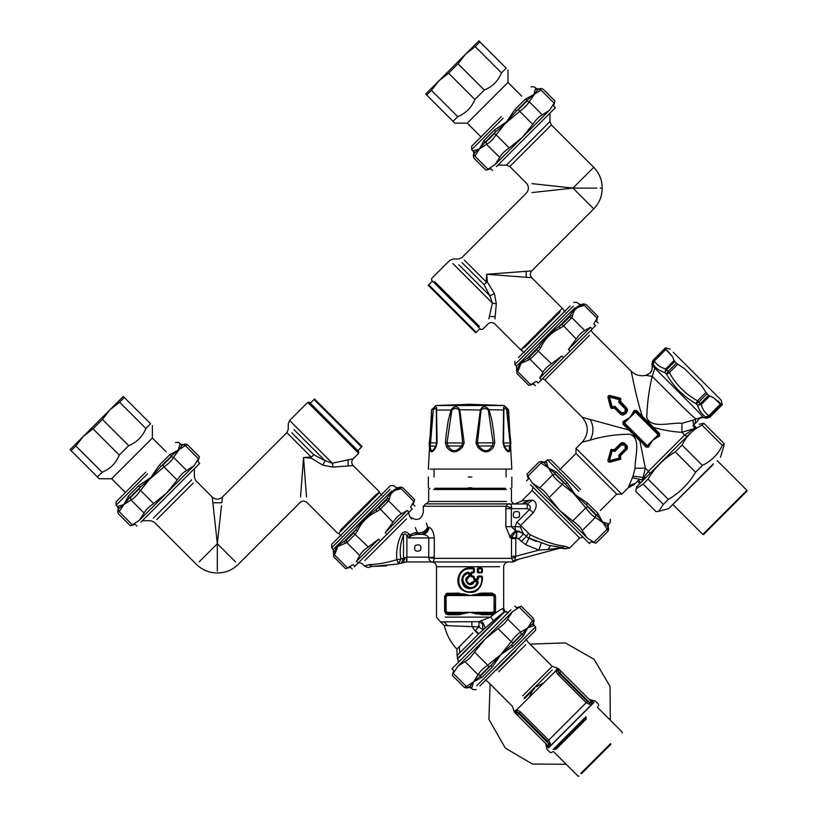 <?xml version="1.0" encoding="UTF-8"?>
<svg xmlns="http://www.w3.org/2000/svg" width="817" height="817" viewBox="0 0 817 817"><rect width="100%" height="100%" fill="white"/><g stroke="black" fill="none" stroke-linecap="round" stroke-linejoin="round"><path stroke-width="1.23" d="M468.284 487.8L471.879 487.8M468.284 477.005L471.879 477.005M506.417 408.061L506.693 408.469C504.324 405.845 503.282 406.263 503.589 409.736L503.098 442.885L504.242 447.113C507.102 451.944 509.001 453.047 509.92 450.422L510.88 442.885L503.578 443.008L504.344 446C507.051 450.81 508.705 451.913 509.308 449.299L510.084 443.008L506.591 409.378C505.11 408.071 504.212 408.286 503.875 410.022L503.875 410.001M503.578 408.919L503.568 408.398M510.88 442.885L507.173 409.736L506.703 408.469L506.591 409.378M430.018 469.081L511.83 469.081L508.572 409.736L504.15 405.508L470.081 404.303L504.15 405.508M489.015 409.695L503.875 410.022L503.578 442.977L504.344 446.021L509.879 446L510.778 447.113M506.857 410.022L507.173 409.736C509.032 409.736 509.032 409.736 507.173 409.736M445.408 442.885L462.718 443.008L459.072 410.022C456.856 408.03 454.456 408.03 451.862 410.022L447.001 443.008L448.063 446C451.913 452.25 456.366 452.25 461.431 446L462.718 443.008L464.179 442.885L459.777 409.736C457.428 405.773 454.548 405.773 451.137 409.736L448.196 420.847L446.174 434.583L445.408 442.885L446.685 447.113C451.392 453.384 456.662 453.384 462.473 447.113L464.179 442.885M493.478 447.113L492.1 446L478.742 446C483.797 452.25 488.26 452.25 492.1 446L493.162 443.008L488.3 410.022C485.717 408.03 483.307 408.03 481.09 410.022L477.445 443.008L478.742 446L477.69 447.113C483.501 453.384 488.77 453.384 493.478 447.113L494.755 442.885L493.662 431.754L491.558 418.855L489.026 409.736C485.615 405.773 482.735 405.773 480.386 409.736L475.984 442.885L477.69 447.113M481.867 407.428L483 406.978M483.143 406.948L484.318 406.846M453.139 407.448L454.497 406.989M454.712 406.948L455.957 406.846M459.777 409.695L481.09 410.022M436.625 427.975L436.625 429.007M435.818 446.021L436.584 442.988L436.288 410.022C435.747 408.03 434.746 408.03 433.306 410.022L430.283 445.98C430.661 452.25 432.51 452.25 435.829 446L437.064 442.885L436.574 409.736C436.666 405.773 435.471 405.773 433 409.736L433.47 408.469M488.3 410.022L489.026 409.736M459.072 410.022L459.777 409.736M451.862 410.022L436.288 410.022M433.306 410.022L429.282 442.885L429.385 447.113C430.232 453.384 432.407 453.384 435.921 447.113L437.064 442.885L429.282 442.885L429.231 444.632M462.473 447.113L461.431 446L448.063 446L446.685 447.113M494.755 442.885L475.984 442.885M504.395 446L504.242 447.113M435.655 446.307L430.293 446L429.385 447.113M435.829 446L435.921 447.113M520.5 525.515L520.429 527.251L520.511 525.515L533.174 512.851L529.722 509.399C530.938 507.081 530.09 505.294 527.179 504.038L532.541 500.127C537.198 502.424 537.412 506.673 533.174 512.851C537.402 506.673 537.188 502.435 532.541 500.127L523.278 500.852M520.317 526.853L514.976 526.669L517.059 522.063L530.162 534.726C543.131 541.16 554.386 544.949 563.965 546.083C570.981 548.544 571.481 548.656 565.466 546.399M553.099 543.805L550.617 543.111M537.596 538.342L535.288 537.29M468.978 577.159C465.751 579.907 466.109 582.082 470.051 583.685L474.238 580.805L477.394 580.805L478.343 581.949C477.179 586.126 474.411 588.342 470.051 588.597C460.298 589.098 458.807 573.544 468.468 572.206L469.632 573.146L468.978 577.159L468.692 573.146C453.384 577.629 472.767 597.268 477.189 581.765L474.126 581.765C471.041 589.619 460.931 579.365 468.692 576.251L468.835 576.7C465.19 579.845 465.598 582.337 470.041 584.165L474.187 581.285L472.308 583.471L470.112 584.165M477.394 580.805L474.187 581.285L477.761 581.857C476.679 585.789 474.115 587.872 470.051 588.117C460.992 588.587 459.603 573.932 468.58 572.676L469.152 573.146L467.63 572.931L464.904 574.525L462.922 577.323M462.371 579.406L462.596 582.378M463.586 584.584L466.558 587.27M468.325 587.913L471.103 588.056M478.343 581.949L477.761 581.857C476.352 583.879 478.762 585.83 470.112 588.117L470.051 588.597M506.407 489.475L433.756 489.475L506.407 489.475M505.355 488.28L434.818 488.28L505.355 488.28M474.238 580.805L473.329 581.449M528.425 533.43L526.322 536.422L527.905 537.688L549.034 545.47M530.182 534.726L528.875 538.24L536.299 541.508M513.934 512.126C518.907 510.543 520.613 512.239 519.02 517.222C514.046 518.805 512.351 517.11 513.934 512.126C512.351 517.11 514.046 518.805 519.02 517.222C520.613 512.239 518.907 510.543 513.934 512.126M535.421 541.16L528.875 538.24L525.699 544.704L538.903 550.086L541.15 543.254M563.965 546.083L562.178 547.482L563.383 547.88M564.925 548.544L564.251 548.217M548.758 545.399L562.178 547.482L560.84 547.941M526.812 503.997L425.698 503.875L508.174 503.875C510.574 503.65 511.708 504.926 511.565 507.714L511.36 508.674L511.565 507.714L506.04 506.274L505.856 508.674L505.856 526.669L510.349 537.719C511.391 533.92 513.699 531.683 517.273 531.009L523.728 533.818L518.642 538.914L525.699 544.704M519.561 531.469L517.273 531.009L523.074 533.174L520.429 527.251M529.784 500.045L524.014 503.875M521.236 541.508L526.322 536.422L523.074 533.174M560.881 547.931L514.608 560.329L515.578 557.235L511.616 558.338L511.503 556.295L515.752 556.295L515.793 538.117L516.732 532.623L518.366 531.264L515.292 532.214L516.732 532.623L516.732 538.117L518.642 538.914M514.608 560.329L513.056 561.177L511.616 558.338L434.266 558.338L428.751 557.623C429.109 560.748 430.651 562.188 433.398 561.943L513.27 561.943L433.398 561.943L434.266 558.338L434.307 537.943L408.827 537.943L411.37 535.595L416.936 534.349L414.985 532.694L419.172 532.898C423.359 532.47 426.178 530.55 427.628 527.149L426.474 523.146M434.307 537.943C433.613 531.959 431.846 528.415 429.027 527.312L428.169 527.149C427.791 531.52 425.637 533.92 421.725 534.349L416.936 534.349L419.519 534.349L417.456 532.817L415.291 527.608M456.917 649.127C450.616 642.376 446.419 634.503 444.325 625.516L478.721 626.935L479.13 621.666L482.561 623.943L482.98 629.611L478.721 626.935L475.361 630.428L478.833 633.757L457.101 655.5L456.917 649.127L459.266 646.768L459.818 652.773M479.109 633.481L493.57 620.593L490.476 617.121C496.236 612.331 500.3 609.513 502.669 608.655L503.67 608.185L504.824 611.29L508.491 612.433M471.072 576.016L471.552 576.485L471.532 573.003L473.421 573.003L474.371 572.043L474.371 568.806L473.421 567.846L470.112 567.846C459.011 567.243 453.445 583.093 462.126 589.813C472.859 595.266 479.62 592.1 482.418 580.325L482.418 576.965L481.468 576.005L478.272 576.005L477.332 576.965L477.332 578.885L474.371 578.885L474.371 576.965L473.421 576.005L471.072 576.005L471.572 576.965L473.523 576.965L473.523 578.885L474.493 579.845L477.537 579.845L478.507 578.885L478.507 576.965L481.795 576.965L481.795 580.325C481.08 587.372 477.169 591.212 470.051 591.845C455.079 592.529 455.079 568.121 470.051 568.806L473.523 568.806L473.523 572.043L471.572 572.043L470.602 573.003L470.602 576.005L471.572 576.965M474.432 579.365L473.472 576.485L474.432 579.365L477.434 579.365L473.952 578.885L474.493 579.845M478.507 578.885L477.332 578.885L477.537 579.845M471.072 572.993L473.952 572.043L471.572 572.043M515.752 556.295L538.903 550.086L548.044 549.453L550.484 545.797L548.044 549.453L561.075 547.778M560.421 547.86L559.665 547.972M422.215 534.063L425.677 531.744L427.628 527.149C426.923 531.428 424.513 533.828 420.367 534.349L419.172 532.898M508.92 503.926L508.174 503.875L506.04 506.274L423.298 506.274L506.04 506.274M516.732 538.117L511.718 537.28L515.292 532.214M515.752 538.556L511.503 538.556L511.718 537.28M509.471 536.851L515.537 530.744L514.976 526.669L511.36 526.669L515.537 530.744L517.273 531.009M411.37 535.595L409.817 534.798L414.985 532.694M408.827 537.943L409.817 534.798L408.97 533.95L406.897 536.023L408.827 537.943M415.23 545.48C420.204 543.897 421.909 545.593 420.316 550.566C415.342 552.149 413.647 550.454 415.23 545.48C413.647 550.454 415.342 552.149 420.316 550.566C421.909 545.593 420.204 543.897 415.23 545.48M386.615 565.885L372.45 566.436C369.386 567.039 369.264 567.039 372.092 566.436L369.703 564.567C362.973 566.375 362.707 566.395 368.927 564.618L369.703 564.567C377.158 564.455 386.186 562.842 396.796 559.716L400.83 559.073C399.472 550.392 400.361 542.529 403.506 535.492C404.374 533.103 405.508 533.287 406.897 536.023L406.897 557.143L404.538 557.807M401.658 533.94L403.506 535.492L403.506 558.368L400.83 559.073L398.584 563.74L397.082 564.098L398.584 563.74L396.796 559.716C396.051 550.423 397.675 541.834 401.658 533.94C403.761 531.203 406.192 531.213 408.97 533.95M397.082 564.098L371.153 566.569M370.652 566.722L370.152 566.937C369.059 567.846 367.201 567.56 364.556 566.058L361.962 563.464L358.479 562.535M408.5 533.501L407.08 532.449M404.67 531.785L402.689 532.664M408.531 512.484L409.46 515.956L411.635 518.979M416.874 534.349L419.519 534.349M475.361 630.428L477.057 628.682M461.513 580.366L462.391 579.815M447.287 595.532L448.073 593.132L447.287 594.327L457.387 594.327L470.081 595.532L447.287 595.532L446.092 596.727L444.887 596.727L447.287 594.327L444.887 596.727L444.887 611.126L447.287 613.526L457.387 613.526L457.826 614.731L448.073 614.731L447.226 613.526M494.081 611.126L495.276 611.126L492.876 613.526L482.776 613.526L470.081 612.331L492.876 612.331L494.081 611.126L494.081 596.727L492.089 593.132L495.276 596.727L492.876 594.327L482.776 594.327L482.336 593.132L492.089 593.132L495.562 596.727L495.531 611.647L494.06 614.088L492.089 614.731L495.276 611.126L495.562 596.727M472.9 632.95L459.266 646.768M444.325 625.516L440.465 621.849L479.13 621.666L481.162 620.736L483.429 623.442L482.561 623.943M483.429 623.442L485.063 627.793M504.865 611.657L508.337 612.597L504.865 611.657L457.5 659.013L504.865 611.657L504.028 611.953L502.669 608.655M481.632 572.523L477.914 572.043L478.507 572.043L478.507 568.806L481.795 568.806L481.795 572.043L478.394 572.523L482.112 572.043L481.632 572.523L481.632 568.326L478.394 568.326L481.468 567.846L478.272 567.846L477.914 572.043L477.914 568.806L477.332 568.806L477.332 572.043L478.272 573.003L481.632 572.523M477.332 576.965L477.914 576.965L477.914 578.885L478.394 576.485L482.112 576.965L477.914 576.965L478.272 576.005M470.051 591.845L473.891 591.712L477.802 589.537L481.193 584.941L482.112 580.325C481.376 587.658 477.363 591.661 470.051 592.325C454.66 593.03 454.66 567.611 470.051 568.326L473.952 568.806L470.112 568.806M473.421 573.003L473.952 572.043L473.472 568.326L474.371 572.043M434.307 557.143L428.751 557.623L428.802 537.943C427.996 535.952 425.963 534.767 422.706 534.4L421.725 534.349M433.398 561.943L406.376 561.943L406.641 557.143L406.376 561.943L403.567 562.362L404.538 557.766L400.83 559.073M404.701 558.746L404.752 559.288M406.376 561.943L398.584 563.74L401.402 562.995L403.506 558.368L404.67 557.684M399.993 563.383L398.655 563.72M403.567 562.362L402.475 562.688M460.461 645.563L461.421 644.593M471.838 621.768L471.909 626.404L474.994 630.806L478.394 634.196L478.833 633.757M472.757 587.137L473.911 587.137M477.281 613.199L470.071 612.331L457.387 613.526M446.092 596.727L446.092 611.126L447.287 612.331L447.287 613.526L444.601 611.126L444.632 596.216L446.787 593.387L457.826 593.132L470.081 595.532L482.776 594.327M493.856 594.541L492.937 594.337M481.162 620.736L490.476 617.121L445.296 617.121C433.796 617.121 433.796 617.121 445.296 617.121L490.476 617.121M493.57 620.593L504.028 611.953L457.234 658.747L504.028 611.953M481.468 576.005L482.112 576.965L481.795 580.325M513.056 561.177C516.906 560.615 516.906 560.615 513.056 561.177M457.837 594.337L459.338 594.388M459.797 594.408L462.269 594.602M462.882 594.664L470.081 595.532L474.759 594.939M477.914 594.592L478.578 594.541M480.079 594.429L480.968 594.378M482.336 613.526L480.784 613.475M480.386 613.455L477.894 613.261M482.326 620.307L481.274 620.695M462.606 580.775L462.065 580.57M482.776 613.526L482.336 614.731L470.081 612.331L458.449 614.711M446.307 613.312L447.287 613.526L447.777 614.711M457.387 594.327L457.826 593.132L458.95 593.173M492.876 595.532L470.081 595.532L482.336 593.132M492.876 612.331L492.089 614.731L481.223 614.69M481.468 573.003L482.418 572.043L482.418 568.806L481.468 567.846M473.421 576.005L473.523 576.965L474.371 576.965M460.696 614.507L459.134 614.67M446.102 593.765L448.073 593.132M463.413 593.847L469.561 595.389M479.467 593.356L481.039 593.183M476.495 613.955L470.847 612.536M614.231 491.681L575.995 453.455L575.995 448.359L621.808 494.173L616.723 494.173L614.231 491.681M575.995 448.359L582.276 442.089L590.129 440.138C602.323 436.401 615.375 434.419 629.304 434.174C641.907 436.952 634.625 457.939 635.075 468.253L633.032 476.107L628.283 487.698L633.706 484.981L638.639 480.059C637.127 481.57 637.127 481.57 638.639 480.059L640.661 482.765M620.542 443.488L622.483 442.528L624.586 443.222L627.333 446.225L627.364 448.696L620.399 455.917L620.634 459.134L610.238 462.146C608.512 462.402 607.777 461.656 608.022 459.94L611.034 449.534L614.261 449.769L620.542 443.488L624.586 444.336L625.832 445.592L626.68 449.636M619.705 456.254L619.643 455.631L619.603 456.305L620.736 456.243L620.174 456.866L620.828 458.95M621.808 494.173L628.283 487.698L634.666 484.032L628.733 486.391M635.616 483.082L637.505 481.193L639.864 483.562M591.099 330.109L592.376 332.407L631.153 371.173C635.299 375.064 640.16 376.443 645.736 375.33C640.16 376.463 635.299 375.074 631.153 371.173C635.299 375.064 640.16 376.443 645.736 375.33L652.221 376.423C660.35 384.235 690.436 415.22 695.686 418.733L695.032 423.666L697.228 421.47L693.02 425.667L695.941 428.159L694.144 428.619L692.857 420.163L702.804 416.711L704.448 417.793C701.17 417.191 698.79 418.386 697.32 421.378L697.228 421.47C698.658 418.406 700.966 417.14 704.162 417.681M670.165 349.114L665.477 347.858L664.885 348.45L672.514 356.672L674.076 360.532L665.681 368.927C660.575 367.548 656.776 364.923 654.274 361.043L665.743 349.574L665.692 348.757M705.622 416.905C701.793 414.28 699.086 410.369 697.504 405.15L701.252 404.486C702.589 409.47 705.122 413.208 708.839 415.71L705.622 416.905L706.205 418.263L705.959 417.232L709.473 416.333L708.839 415.71L720.369 404.18L713.496 397.654L720.717 403.802L720.992 404.803L718.378 400.994M619.643 455.631L619.072 455.6L619.878 456.989L619.368 458.511L610.503 460.921L609.257 459.665L611.667 450.81L613.179 450.3L614.568 451.096L621.032 444.632L624.607 444.754L625.424 445.571L625.536 449.136L618.755 455.283L619.276 458.102L610.381 460.441L609.737 459.797L612.066 450.902L614.895 451.413L621.349 444.948L624.239 445.112L625.066 445.929L625.219 448.819L618.755 455.283M619.541 457.367L620.174 456.866L618.826 456.662M612.26 450.606L611.647 449.769L613.301 449.993L612.801 450.637M621.349 444.948L621.022 443.978L614.537 450.463L613.935 449.442L613.301 449.993L614.537 450.524L613.516 451.341M612.066 450.902L611.126 450.596L611.463 449.953L612.199 450.667M619.276 458.102L619.582 459.042L610.054 461.37C608.747 461.84 608.328 461.431 608.798 460.124L609.737 459.797M610.238 462.146L610.381 460.441M619.562 457.918L620.215 458.715L619.511 457.969M620.399 455.917L619.705 455.631L626.19 449.146L625.219 448.819M626.425 444.979L625.066 445.929M625.189 443.743L624.239 445.112M614.537 450.524L614.895 451.413M635.075 468.253L645.379 468.121L648.473 471.225L644.133 476.924L642.632 480.794M632.297 477.741L643.347 480.079M676.384 363.167L674.076 360.532L674.781 361.563L666.56 369.795L665.681 368.927L665.018 372.664L666.56 369.795L668.153 371.398L666.56 374.206L669.368 372.603L668.153 371.398L676.384 363.167L677.753 364.208L669.368 372.603C676.047 384.725 685.443 394.131 697.565 400.81L695.972 403.618L698.78 402.015L697.565 400.81L705.959 392.415L701.691 385.849L684.329 368.487L677.753 364.208M705.959 392.415L708.605 395.387L713.496 397.654L709.636 396.092L701.252 404.486L700.373 403.618L697.504 405.15L695.972 403.618C683.441 396.531 673.637 386.727 666.56 374.206L665.018 372.664C659.666 371.051 655.683 368.242 653.069 364.239L654.274 361.043L652.844 360.491L653.968 360.726L665.426 349.267M651.915 363.963L652.844 360.491L651.915 363.963L653.069 364.239L653.968 360.726M704.448 417.793L706.205 418.263L709.677 417.324L721.717 405.293L721.309 404.425M707.001 393.794L698.78 402.015L700.373 403.618L708.605 395.387L709.636 396.092M672.483 356.61L666.08 349.267M721.717 405.293L722.32 404.691L721.064 400.013L673.279 352.229M684.329 368.487L701.691 385.849M582.276 442.089C588.955 433.827 588.955 425.575 582.276 417.313L628.967 430.048L639.874 440.966L645.379 468.121L642.029 481.407M608.022 459.94L608.798 460.124L611.126 450.596L610.503 450.484M620.634 459.134L619.582 459.042L619.694 459.675M613.914 450.463L614.261 449.769M642.765 479.385L643.49 479.936M633.604 434.869L634.268 434.164L646.033 447.113L647.718 446.542L652.712 440.24L659.666 435.91L659.585 433.561L653.426 427.414C663.731 430.242 673.218 431.866 681.878 432.295L694.144 428.619L692.459 429.691L693.03 430.396M646.033 447.113L648.381 447.205L652.712 440.24L659.013 435.247L659.094 434.052L636.116 411.084L634.921 411.155L636.116 411.278L646.574 421.746L647.268 421.082L642.397 416.374L641.896 416.864M648.381 447.205L646.523 446.623L640.375 440.475M631.153 371.173C631.909 374.002 636.627 399.932 642.397 416.374L636.606 410.594L634.258 410.502L634.921 411.155L629.938 417.467L635.381 412.013L658.155 434.787L658.89 434.052L659.666 435.91M695.032 423.666L693.02 425.667M613.516 406.355L614.537 407.172L614.578 406.611L613.179 407.407L611.667 406.897L609.247 398.042L610.503 396.786L619.786 399.452L619.082 402.107L625.536 408.561L625.424 412.136L624.596 412.953L621.032 413.065L614.895 406.294L612.26 407.091L609.737 397.91L610.381 397.266L619.511 399.738L618.755 402.424L625.219 408.878L625.066 411.768L624.239 412.595L621.349 412.748L614.895 406.294M625.219 408.878L626.179 408.551L619.705 402.076L619.705 401.453L620.399 401.79L619.643 402.076L618.826 401.045M619.643 402.076L618.755 402.424M709.677 417.324L709.473 416.333L721.278 404.497M629.039 485.533L635.248 483.45M611.034 449.534L611.463 449.953L611.228 449.35M659.268 436.278L658.155 434.787L647.258 445.684L624.484 422.91L623.749 423.645L623.626 422.45L623.545 423.645L634.268 434.164L623.749 423.645L623.054 424.146L628.967 430.048L629.458 429.558M659.585 433.561L658.89 434.052L648.381 423.553L649.045 422.849L647.268 421.082M648.749 446.807L647.258 445.684L646.523 446.419L635.973 435.88L635.279 436.533M649.045 422.849L653.426 427.414L652.936 427.904M652.109 364.678C652.722 374.033 649.249 373.083 645.736 375.33C650.843 373.563 652.957 370.009 652.109 364.678L654.805 368.14C663.67 377.158 699.076 412.115 702.804 416.711M692.459 429.691L684.636 435.063L681.878 432.295L681.96 423.298C671.829 422.093 649.923 429.528 646.737 417.017C647.309 402.383 649.127 388.851 652.221 376.423L654.805 368.14M619.541 400.34L626.67 408.061L625.832 412.115L625.066 411.768M626.67 408.061L627.609 409.746L627.303 411.533L624.576 413.371L624.239 412.595M626.435 412.718L625.189 413.964L624.576 413.371L621.022 413.719L621.349 412.748M614.537 407.172L613.301 407.703L612.801 407.07M613.914 407.234L613.935 408.265L611.657 407.918L612.26 407.091M613.935 408.265L611.228 408.347L612.209 407.04M611.228 408.347L611.136 407.101L612.066 406.805M611.045 408.173L608.798 397.583L609.737 397.91M610.503 407.223L608.022 397.767L608.798 397.583C608.328 396.276 608.747 395.857 610.054 396.337L610.381 397.266M608.073 397.971L608.022 397.767C607.777 396.041 608.512 395.305 610.238 395.561L610.054 396.337L619.572 398.676L619.266 399.605M610.238 395.561L619.684 398.032L620.205 399.002L619.511 399.738M619.684 398.032L620.634 398.573L619.562 399.789M634.258 410.502L629.938 417.467L623.626 422.45L622.973 421.797L623.054 424.146M681.96 423.298L692.857 420.163M614.537 407.234L614.261 407.938L620.532 414.209L621.022 413.719L614.537 407.234M620.634 398.573L619.705 401.453M629.938 417.467L623.371 421.419L623.831 422.266L624.484 422.91L629.938 417.467M636.606 410.594L635.381 412.013L633.89 410.9M625.189 413.964L622.82 415.169L620.532 414.209M620.818 398.757L620.399 401.79M472.359 47.366L465.578 54.147L458.02 63.767L448.604 73.183L438.984 80.73L432.203 87.511M425.698 94.026L438.984 80.73L431.437 90.35L426.729 95.058L425.698 94.026M438.984 80.73L478.874 40.85L479.906 41.881L475.198 46.589L465.578 54.147M431.437 90.35L457.724 116.637C465.843 113.318 471.572 107.589 474.891 99.47L448.604 73.183M474.891 99.47L484.318 90.054C492.437 86.725 498.156 80.995 501.485 72.876L506.193 68.168C508.593 70.568 508.593 70.568 506.193 68.168L479.906 41.881M458.02 63.767L484.318 90.054M521.746 96.181L507.98 82.415L467.263 123.142L454.803 123.142L426.729 95.058M453.016 121.345L457.724 116.637M501.485 72.876L475.198 46.589M481.029 136.909L467.263 123.142M116.749 402.975L109.968 409.756L102.411 419.376L92.995 428.792L83.375 436.349L76.594 443.131M70.078 449.636L83.375 436.349L75.828 445.959L71.12 450.667L70.078 449.636M83.375 436.349L123.265 396.459L124.296 397.491L119.588 402.199L109.968 409.756M75.828 445.959L102.115 472.257C110.234 468.927 115.953 463.198 119.282 455.079L92.995 428.792M119.282 455.079L128.698 445.663C136.817 442.334 142.546 436.615 145.875 428.486L150.583 423.778C152.983 426.178 152.983 426.178 150.583 423.778L124.296 397.491M102.411 419.376L128.698 445.663M166.137 451.791L152.37 438.024L111.643 478.752L99.194 478.752L71.12 450.667M97.407 476.965L102.115 472.257M145.875 428.486L119.588 402.199M125.409 492.518L111.643 478.752M610.279 720.165L610.054 686.423L594.092 659.319L565.333 642.908L529.978 644.113M490.108 683.982L488.903 719.338L505.315 748.096L532.418 764.048L566.171 764.283M466.354 686.474L473.523 681.889L478.108 674.719L464.985 661.596C467.978 660.177 471.154 656.991 474.534 652.048L487.657 665.171L500.709 654.713L511.166 641.662L498.043 628.539C502.986 625.158 506.172 621.972 507.592 618.99L520.715 632.113L528.436 627.425L532.837 623.565L533.317 622.452L532.47 620.358C533.736 617.703 533.736 617.703 532.47 620.358L519.346 607.235C522.083 606.061 522.083 606.061 519.346 607.235L512.249 611.882L457.877 666.243L453.231 673.351C452.056 676.088 452.056 676.088 453.231 673.351L466.344 686.484C463.699 687.74 463.699 687.74 466.354 686.474L468.458 687.311L469.561 686.831L473.523 681.889L480.018 676.384L480.519 675.25L478.108 674.719C479.62 671.819 482.806 668.633 487.657 665.171L488.821 666.948L490.741 665.651L500.709 654.713L511.656 644.746L512.953 642.816L511.166 641.662C514.639 636.8 517.815 633.624 520.715 632.113L521.246 634.523L522.38 634.023L527.894 627.527L523.288 636.045L512.851 646.492L500.709 654.713L492.488 666.846L482.04 677.293L473.523 681.889L471.869 687.475L469.561 686.831M510.911 609.819L451.975 668.755L453.67 670.451L452.342 675.414L464.352 687.434L466.67 688.047L468.958 687.434L471.276 688.057L472.849 689.619L476.24 689.619M512.606 611.514L507.592 618.99M498.043 628.539L485.063 639.068L474.534 652.048M464.985 661.596L457.877 666.243M528.436 627.425L533.47 625.863L532.837 623.565M523.288 636.045L522.38 634.023L511.656 644.746L512.851 646.492M492.488 666.846L490.741 665.651L480.018 676.384L482.04 677.293M514.751 605.979L516.446 607.674L521.42 606.347L533.43 618.357L534.052 620.675L533.43 622.962L534.052 625.281L535.625 626.843L535.625 630.244L479.875 685.984M496.613 670.134L516.13 650.618M586.34 717.969L554.682 749.628L586.34 717.969M585.891 716.713L553.089 749.526L585.891 716.713M593.99 702.416C595.838 700.567 595.838 700.567 593.99 702.416L549.708 746.697L547.543 741.315L519.244 713.016L516.977 711.995L515.844 712.189L515.833 712.904L515.844 712.189L516.804 712.005L518.754 713.721L520.398 711.862L516.926 709.748L516.977 711.995M589.445 704.285L589.374 702.406L591.692 701.926L560.288 670.522L557.572 669.103L556.489 669.337L555.744 670.92L557.858 674.403L586.157 702.702L589.445 704.285L592.305 703.907L549.902 746.309L550.29 743.45L548.411 743.378L518.754 713.721L517.355 715.13L547.921 745.696L548.554 747.831L549.708 746.697L548.421 747.984C546.573 749.843 546.573 749.843 548.421 747.984L547.747 745.523M610.667 743.521L580.734 773.454L610.667 743.521M610.932 744.277L581.694 773.515L610.932 744.277M561.126 671.349L559.716 672.759L558.001 670.808L559.022 673.249L587.321 701.548L589.374 702.406L559.716 672.759L557.858 674.403M555.744 670.747L558.001 670.808L558.185 669.848L558.001 670.808L558.185 669.848L560.288 670.522L558.562 669.817M558.92 669.838L558.195 669.848M558.899 669.838L557.572 669.103L559.155 669.879M591.692 701.926L593.836 702.549L591.692 701.926L590.711 702.569L592.703 703.703M598.483 705.827L598.483 704.131L595.379 701.027L589.323 699.546L593.888 702.324C595.511 700.7 595.511 700.7 593.888 702.324L591.518 701.752L590.395 700.629M547.921 745.696L548.564 744.706M517.355 715.13L515.844 712.189L516.804 712.005L516.752 709.748L515.343 710.494L515.925 713.312M516.221 713.935L515.946 713.374M515.833 712.914L516.507 714.283M515.343 710.494L515.098 711.576L516.518 714.293L514.444 712.22L512.341 706.215L488.29 682.154L485.063 679.785M543.622 682.981L536.309 686.77M532.766 690.304L528.956 697.718M550.29 743.45L548.707 740.161L547.543 741.315M551.822 752.477L550.127 752.477L547.022 749.383L545.542 743.317L548.33 747.882C546.696 749.516 546.696 749.516 548.33 747.882M515.098 711.576L515.854 713.047M516.752 709.748L555.744 670.92L557.991 670.982M556.489 669.337L558.185 669.848M703.692 534.451L746.922 491.221L703.692 534.451L702.834 534.451L746.922 490.363L746.922 491.221M717.142 460.584L746.922 490.363M362.054 446.501L357.815 450.739L310.307 403.23L314.555 398.992L362.054 446.501M312.472 405.395L358.663 451.587L358.663 453.282L307.764 402.383L289.657 420.489L332.345 463.178L353.148 458.797L358.663 453.282M361.543 447.011L314.045 399.503M307.764 402.383L309.459 402.383L310.307 403.23M221.489 505.631L217.332 543.713L217.332 570.991M235.572 561.953L217.332 543.713L212.246 497.053C215.637 499.851 219.027 499.851 222.428 497.053L286.849 432.632L311.165 456.948L303.526 457.53L300.544 496.981M222.428 497.053L221.805 502.772L212.869 502.772M213.176 505.631L212.992 503.905M212.563 500.004L212.41 498.605M311.165 456.948L311.165 458.102L303.526 457.53L306.498 496.981M311.502 457.071L313.728 454.722L325.023 460.645L332.345 463.178L333.019 467.099L353.148 465.588C351.29 463.321 351.29 461.064 353.148 458.797M311.165 458.102L322.878 465.21L325.023 460.645L293.997 429.63C286.481 422.113 286.481 422.113 293.997 429.63L325.023 460.645M322.878 465.21L333.019 467.099M340.321 530.815L379.364 491.773L340.321 530.815C336.961 534.185 336.961 534.185 340.321 530.815M142.332 520.725L150.788 520.725L154.188 522.134L196.55 564.496C202.34 570.113 209.275 572.921 217.332 572.931C225.4 572.921 232.324 570.113 238.115 564.496L300.135 502.486C302.392 500.627 304.659 500.627 306.916 502.486L337.778 533.368L338.647 533.368L379.364 492.641L381.907 495.194M391.629 491.017L333.203 549.443L331.62 547.798L331.651 544.428L390.434 485.645L393.794 485.615L395.438 487.208L397.726 487.8L400.432 487.075L402.74 487.698L414.617 499.575L413.29 504.518L414.995 506.213M351.913 524.167L352.985 523.094M356.498 561.32L359.786 555.509C361.012 552.813 363.851 549.974 368.304 546.992L378.649 539.169L356.498 561.32L358.193 563.015L354.935 566.273C351.33 569.878 351.33 569.878 354.935 566.273L353.24 564.578C349.635 568.183 349.635 568.183 353.24 564.578L347.439 567.856C344.948 568.877 344.948 568.877 347.439 567.856L334.531 554.947C333.418 557.337 333.418 557.337 334.531 554.947L333.693 552.854C332.876 554.947 332.876 554.947 333.693 552.854L337.36 546.073L344.549 540.977L345.111 543.346L346.878 542.6L355.395 534.093L357.397 531.06C361.553 522.114 368.11 515.558 377.066 511.401L380.089 509.389L388.606 500.882L389.352 499.116C390.23 493.437 393.508 490.159 399.186 489.281L400.953 488.535C403.332 487.422 403.332 487.422 400.953 488.535C403.332 487.422 403.332 487.422 400.953 488.535L398.849 487.688C400.943 486.871 400.943 486.871 398.849 487.688L397.072 488.443L399.186 489.281M357.397 531.06L355.661 529.865L344.549 540.977L346.367 540.18L353.598 532.95L355.661 529.865C361.196 521.93 367.926 515.2 375.861 509.665L377.066 511.401M389.352 499.116L386.972 498.554L375.861 509.665L378.945 507.602L386.175 500.361L386.972 498.554C390.107 493.019 393.467 489.649 397.072 488.443L397.328 488.331M346.367 540.18L346.878 542.6L359.786 555.509M353.598 532.95L368.304 546.992M386.175 500.361L388.606 500.882L401.504 513.791L407.315 510.502L409.011 512.198L358.193 563.015M378.945 507.602L392.997 522.298C395.969 517.855 398.808 515.016 401.504 513.791M334.449 551.077L335.276 553.18L337.768 546.532L345.111 543.346M334.531 554.947L335.276 553.18M409.011 512.198L412.268 508.94C415.873 505.335 415.873 505.335 412.268 508.94L410.573 507.245C414.178 503.64 414.178 503.64 410.573 507.245L413.851 501.444C414.873 498.952 414.873 498.952 413.851 501.444L400.953 488.535M378.649 539.169L380.344 540.864M407.315 510.502L385.164 532.653L386.86 534.349M385.164 532.653L392.997 522.298M354.935 566.273L354.333 566.875M432.469 281.079L479.967 328.587L475.729 332.825L428.22 285.317L432.469 281.079L431.621 280.231L431.621 278.536L449.728 260.429L453.118 259.02L458.47 259.02L461.871 257.621L526.291 193.19C529.079 189.799 529.079 186.409 526.291 183.008L509.798 166.515L506.407 165.116L549.953 121.559L551.363 124.95L509.798 166.515M428.731 284.806L476.24 332.315M531.714 270.897C529.855 273.164 529.855 275.421 531.714 277.688L486.758 274.287L531.714 270.897L593.734 208.886L572.942 188.104L596.941 188.104M593.734 208.886C599.341 203.096 602.149 196.172 602.16 188.104L600.219 188.104M494.928 318.936L496.338 303.781L494.438 293.64L489.883 295.785L483.95 284.5L487.33 281.926L486.758 274.287L486.186 281.926L464.413 260.163M602.16 188.104C602.149 180.036 599.341 173.112 593.734 167.322L572.942 188.104L532 192.567M572.942 188.104L532 183.631M526.373 277.28L529.13 277.484M494.438 293.64L487.33 281.926M496.338 303.781L492.406 303.107L489.883 295.785L458.858 264.759C451.341 257.243 451.341 257.243 458.858 264.759L489.883 295.785M434.736 281.651L479.405 326.32L434.736 281.651M488.842 318.814L492.406 303.107L452.843 263.544M560.053 311.083L521.011 350.125L560.053 311.083C563.413 307.723 563.413 307.723 560.053 311.083M565.139 311.951L562.321 308.295L520.756 349.86L494.816 323.92C492.559 322.061 490.292 322.061 488.035 323.92L482.52 329.435L480.825 329.435L479.967 328.587M560.105 311.9L524.371 347.633L560.105 311.9M570.072 306.007L518.478 357.601L570.072 306.007M539.741 378.077L543.019 372.276C544.245 369.58 547.084 366.741 551.536 363.759L561.882 355.936L539.741 378.077L541.436 379.772L538.178 383.04C534.563 386.645 534.563 386.645 538.178 383.04L536.473 381.335C532.868 384.95 532.868 384.95 536.473 381.335L530.672 384.623L517.764 371.715C516.661 374.094 516.661 374.094 517.764 371.715L516.926 369.621C516.109 371.704 516.109 371.704 516.926 369.621L520.603 362.84L527.782 357.744L528.344 360.113L530.11 359.368L538.628 350.85L540.629 347.828C544.786 338.871 551.342 332.325 560.299 328.158L563.322 326.157L571.839 317.65L572.584 315.883C573.463 310.205 576.741 306.926 582.419 306.048L584.186 305.303C586.565 304.19 586.565 304.19 584.186 305.303C586.565 304.19 586.565 304.19 584.186 305.303L582.082 304.455C584.175 303.638 584.175 303.638 582.082 304.455L580.305 305.211L582.419 306.048M540.629 347.828L538.893 346.633L527.782 357.744L529.6 356.947L536.83 349.717L538.893 346.633C544.428 338.698 551.158 331.957 559.094 326.422L560.299 328.158M572.584 315.883L570.205 315.311L559.094 326.422L562.178 324.359L569.408 317.129L570.205 315.311C573.34 309.786 576.71 306.416 580.305 305.211L580.305 305.211M517.549 368.12L518.509 369.948L521.001 363.299L528.344 360.113M517.764 371.715L518.509 369.948M536.83 349.717L551.536 363.759M529.6 356.947L530.11 359.368L543.019 372.276M562.178 324.359L576.23 339.065C579.212 334.613 582.041 331.784 584.747 330.548L571.839 317.65L569.408 317.129M561.882 355.936L563.577 357.632L570.103 351.116L568.397 349.41L576.23 339.065M584.186 305.303L597.094 318.201C598.105 315.719 598.105 315.719 597.094 318.201L593.806 324.012C597.411 320.407 597.411 320.407 593.806 324.012L595.501 325.707L592.243 328.965L590.548 327.27L584.747 330.548M530.672 384.623C528.18 385.644 528.18 385.644 530.672 384.623M590.548 327.27L568.397 349.41M595.501 325.707C599.106 322.102 599.106 322.102 595.501 325.707M592.243 328.965L570.103 351.116M563.577 357.632L541.436 379.772M594 542.294C596.737 543.468 596.737 543.468 594 542.294L607.133 529.181C608.389 531.816 608.389 531.816 607.123 529.171L607.96 527.067L607.123 529.171L602.538 521.992L597.033 515.507L595.899 514.996L595.368 517.416C592.468 515.905 589.282 512.719 585.82 507.857L587.597 506.703L586.31 504.773L575.362 494.816L587.494 503.037L597.942 513.474L602.538 521.992L608.124 523.656L607.48 525.954L595.368 517.416L582.245 530.539C580.826 527.547 577.639 524.361 572.697 520.98L585.82 507.857L565.395 483.868L563.464 482.571L562.31 484.348C557.449 480.886 554.273 477.7 552.762 474.8L555.172 474.279L554.672 473.145L548.176 467.63L544.214 462.688L543.101 462.208L541.007 463.045C538.352 461.789 538.352 461.789 541.007 463.045L527.884 476.168C526.71 473.431 526.71 473.431 527.884 476.168L532.531 483.276L587.26 538.005L594 542.294M549.187 497.471C545.807 492.528 542.621 489.352 539.639 487.923L552.762 474.8L548.176 467.63L556.694 472.226L567.141 482.673L575.362 494.816L562.31 484.348L549.187 497.471L559.716 510.462L572.697 520.98M530.468 484.614L589.404 543.54L591.099 541.845L596.073 543.182L608.083 531.173L608.696 528.854L608.083 526.557L608.706 524.238L610.268 522.676L610.268 519.285M532.163 482.918L539.639 487.923M582.245 530.539L586.892 537.637M607.96 527.067C608.941 529.436 608.941 529.436 607.96 527.067L607.48 525.954M544.214 462.688L546.512 462.054L548.176 467.63L541.007 463.045M587.494 503.037L586.31 504.773L597.033 515.507L597.942 513.474M556.694 472.226L554.672 473.145L565.395 483.868L567.141 482.673M526.628 480.774L528.323 479.068L526.996 474.105L539.006 462.095L541.324 461.472L543.611 462.085L545.93 461.462L547.492 459.9L550.893 459.9L580.581 489.587M198.47 458.735C199.644 455.998 199.644 455.998 198.47 458.735L185.357 445.602C188.002 444.346 188.002 444.346 185.347 445.612L183.253 444.775L185.347 445.612L178.177 450.187L171.682 455.702L171.182 456.836L173.592 457.367C172.091 460.267 168.905 463.443 164.043 466.916L162.889 465.128L160.959 466.425L150.992 477.373L159.213 465.241L169.66 454.793L178.177 450.187L179.842 444.611L182.14 445.245L173.592 457.367L186.715 470.49C183.733 471.909 180.547 475.096 177.166 480.039L164.043 466.916L140.054 487.34L138.757 489.271L140.534 490.425C137.072 495.286 133.886 498.462 130.986 499.973L130.454 497.563L129.331 498.064L123.816 504.559L118.874 508.521L118.394 509.624L119.231 511.728C117.965 514.383 117.965 514.383 119.231 511.728L132.354 524.851C129.617 526.025 129.617 526.025 132.354 524.851L139.462 520.204L194.191 465.476L198.47 458.735M153.657 503.548C148.714 506.928 145.538 510.114 144.109 513.096L130.986 499.973L123.816 504.559L128.412 496.042L138.859 485.594L150.992 477.373L140.534 490.425L153.657 503.548L166.648 493.019L177.166 480.039M140.8 522.267L199.726 463.331L198.031 461.636L199.358 456.662L187.348 444.652L185.03 444.04L182.742 444.652L180.424 444.029L178.862 442.467L175.471 442.467M139.094 520.572L144.109 513.096M186.715 470.49L193.823 465.843M183.253 444.775C185.612 443.794 185.612 443.794 183.253 444.775L182.14 445.245M118.874 508.521L118.23 506.223L123.816 504.559L119.231 511.728M159.213 465.241L160.959 466.425L171.682 455.702L169.66 454.793M128.412 496.042L129.331 498.064L140.054 487.34L138.859 485.594M136.95 526.107L135.254 524.412L130.291 525.739L118.281 513.73L117.658 511.411L118.271 509.124L117.648 506.806L116.085 505.233L116.085 501.842L145.773 472.155M494.714 164.952L549.8 109.866L554.089 103.126C555.264 100.389 555.264 100.389 554.089 103.126L540.977 89.993M540.966 90.003C543.611 88.736 543.611 88.736 540.966 90.003L538.863 89.155L540.966 90.003L533.787 94.578L527.302 100.093L526.791 101.226L529.212 101.757C527.7 104.658 524.514 107.834 519.653 111.306L518.499 109.519L516.569 110.816L506.611 121.764L514.833 109.621L525.27 99.184L533.787 94.578L535.452 89.002L537.749 89.635L529.212 101.757L542.335 114.88C539.343 116.3 536.156 119.486 532.776 124.429L519.653 111.306L495.664 131.731L494.367 133.651L496.144 134.815C492.682 139.676 489.495 142.852 486.595 144.364L486.074 141.954L484.941 142.454L479.426 148.949L474.483 152.912L474.003 154.015L474.84 156.118C473.584 158.774 473.584 158.774 474.84 156.118L487.963 169.242C485.227 170.416 485.227 170.416 487.963 169.242L495.071 164.595L499.718 157.487L486.595 144.364L479.426 148.949L484.021 140.432L494.469 129.985L506.611 121.764L496.144 134.815L509.267 147.938C504.324 151.319 501.148 154.495 499.718 157.487M496.409 166.648L555.335 107.721L553.64 106.026L554.978 101.053L542.968 89.043L540.65 88.42L538.352 89.043L536.034 88.42L534.471 86.847L531.081 86.847M509.267 147.938L522.257 137.409L532.776 124.429M542.335 114.88L549.433 110.234M538.863 89.155C541.232 88.185 541.232 88.185 538.863 89.155L537.749 89.635M474.483 152.912L473.85 150.604L479.426 148.949L474.84 156.118M514.833 109.621L516.569 110.816L527.302 100.093L525.27 99.184M484.021 140.432L484.941 142.454L495.664 131.731L494.469 129.985M492.559 170.498L490.864 168.802L485.901 170.13L473.891 158.12L473.268 155.802L473.88 153.514L473.257 151.196L471.695 149.623L471.695 146.233L501.383 116.545M713.435 463.831C723.443 453.813 723.443 453.813 713.435 463.831L668.612 508.654L713.057 464.669C722.739 454.987 722.739 454.987 713.057 464.669M699.189 424.237L703.846 423.308L702.028 425.126C693.041 429.436 686.392 436.084 682.083 445.071L675.291 451.862C663.874 458.613 654.795 467.692 648.044 479.109L643.081 484.083L636.147 488.811L635.779 491.385L656.082 511.687L658.655 511.319L663.384 504.385L668.357 499.422C679.775 492.671 688.854 483.593 695.604 472.175L702.395 465.384C711.382 461.074 718.031 454.426 722.34 445.439L724.158 443.621L723.791 446.184L720.492 457.234M636.147 488.811L636.709 486.728L690.038 433.388C701.956 421.47 701.956 421.47 690.038 433.388M722.34 445.439L702.028 425.126M703.846 423.308L724.158 443.621M682.083 445.071L702.395 465.384M695.604 472.175L675.291 451.862M648.044 479.109L668.357 499.422M663.384 504.385L643.081 484.083M470.081 612.331L447.287 612.331M509.308 449.299L509.92 450.422M470.081 404.303L436.012 405.508L502.772 405.508M433 409.736C431.131 409.736 431.131 409.736 433 409.736M583.134 537.086L579.662 538.015L532.153 490.506L521.603 501.066L514.812 503.875M469.632 573.146L468.835 576.7C465.19 579.845 465.598 582.337 470.041 584.165L470.051 583.685M429.895 488.28L428.69 489.475L428.69 501.475L506.407 501.475M469.632 576.251L468.662 572.666M528.252 500.229L522.298 503.875M517.059 522.063L529.722 509.399L527.179 508.674L527.179 504.038M406.56 518.866L364.862 560.554L406.56 518.866M471.072 576.005L471.072 573.003L470.602 576.005M527.179 508.674L511.36 508.674L511.36 526.669L505.856 526.669M368.927 564.618L372.092 566.436M474.667 586.657L475.525 586.657M446.092 611.126L444.887 611.126M494.081 596.727L495.276 596.727M479.589 626.21L478.68 626.21M470.051 592.325C454.66 593.019 454.66 567.631 470.051 568.326L470.051 568.806M429.027 527.312C428.414 531.356 426.311 533.726 422.706 534.4M428.169 527.149L427.628 527.149M511.503 556.295L511.503 538.556L510.349 537.719M505.856 508.674L511.36 508.674M447.461 625.567L444.07 621.849M482.418 576.965L482.418 580.325M428.802 557.143L406.897 557.143L406.897 561.943M448.073 614.731L445.837 613.884L444.601 611.126M482.418 572.043L482.418 568.806M478.272 567.846L477.332 568.806M477.332 572.043L478.272 573.003M492.089 593.132L494.785 594.449M495.031 594.817L495.327 595.419M492.865 614.639L492.151 614.721M468.07 584.114L468.07 583.573M474.095 587.617L472.89 587.617M440.465 621.849L436.492 617.121L436.492 566.743L499.565 566.743M644.133 476.924L645.359 478.068M649.923 473.503L648.473 471.225L684.636 435.063L686.934 436.492M633.032 476.107L643.306 477.516M590.129 440.138C593.857 433.224 593.877 426.321 590.211 419.427M589.476 335.317L544.878 379.915L582.276 417.313M521.246 634.523L512.953 642.816M488.821 666.948L480.519 675.25M468.458 687.311C466.088 688.292 466.088 688.292 468.458 687.311M533.317 622.452C534.287 620.093 534.287 620.093 533.317 622.452L533.327 622.431M528.242 627.17L532.47 620.358M535.625 626.843L476.689 685.78M586.238 719.093L556.306 749.015L586.238 719.093M587.321 701.548L548.707 740.161L520.398 711.862M524.402 698.678L534.532 688.537M524.157 697.994L552.221 669.93L524.157 697.994M560.288 670.522L558.225 668.449L552.21 666.345L522.717 695.839M498.666 671.778L525.719 644.725L498.666 671.778M313.728 454.722L291.822 432.806L313.728 454.722M348.175 465.7L348.042 459.614M340.066 530.55L376.545 494.071L340.066 530.55M217.332 543.713L199.093 561.953M156.731 519.581L193.21 483.102L156.731 519.581M153.453 518.06L191.678 479.834L153.453 518.06M331.62 547.798L389.985 489.424M526.219 271.315L526.219 277.269M483.95 284.5L462.044 262.584L483.95 284.5M495.02 316.649L489.26 316.455M574.862 307.784L516.436 366.2L514.853 364.566L573.228 306.191M543.101 462.208L543.08 462.197C540.742 461.237 540.742 461.237 543.101 462.208M555.172 474.279L563.464 482.571M587.597 506.703L595.899 514.996M547.492 459.9L578.885 491.293M118.394 509.624C117.423 511.993 117.423 511.993 118.394 509.624L118.383 509.655M130.454 497.563L138.757 489.271M162.889 465.128L171.182 456.836M116.085 505.233L147.469 473.85M474.003 154.015C473.033 156.384 473.033 156.384 474.003 154.015L473.993 154.045M486.074 141.954L494.367 133.651M518.499 109.519L526.791 101.226M471.695 149.623L503.088 118.24M428.333 477.005L428.333 487.8M511.83 477.005L511.83 487.8M434.093 477.005L434.093 469.081M506.07 477.005L506.07 469.081M436.012 405.508L431.59 409.736L428.333 469.081M436.584 442.988L436.625 429.65M503.578 442.988L503.538 428.915M533.082 487.034L532.153 490.506M579.662 538.015L569.551 548.125L565.313 548.758L560.053 548.146M471.174 588.046L468.672 587.985M513.873 503.875L511.473 501.475L511.473 489.475L510.268 488.28M526.322 536.422L527.108 537.126M428.69 501.475L426.29 503.875M457.101 655.5L458.439 662.485M425.698 503.875L423.298 506.274L423.298 512.412C421.429 519.489 417.334 521.185 411.002 517.498M513.27 561.943L518.244 559.349M508.47 561.943C505.56 562.229 503.966 563.832 503.67 566.743L503.67 608.185M436.492 566.743C436.207 563.832 434.603 562.229 431.693 561.943M600.434 510.462L616.723 494.173M559.716 469.744L575.995 453.455M696.023 427.403L693.664 425.034M664.885 348.45L652.844 360.491M542.58 378.639L544.878 379.915M507.98 82.415L507.98 69.956M152.37 438.024L152.37 425.575M552.21 666.345L528.16 642.285L525.78 639.068M622.146 733.053L622.146 732.042L597.717 707.604L597.717 706.593M579.059 776.15L578.038 776.15L553.609 751.722L552.588 751.722M673.055 504.671L702.834 534.451M286.849 432.632L288.258 429.242L288.258 423.88L289.657 420.489M379.364 492.641L379.364 491.773L353.148 465.588M212.246 497.053L195.753 480.559L194.344 477.169L194.344 468.713M338.647 533.368L341.189 535.911M352.219 568.989L350.524 567.294L345.571 568.622L333.693 556.745L333.203 549.443M524.422 352.678L520.756 349.86M562.321 308.295L531.714 277.688M593.734 167.322L551.363 124.95M497.941 165.116L506.407 165.116M549.953 113.103L549.953 121.559M598.228 322.981L596.533 321.285L597.86 316.332L585.983 304.455L583.665 303.842L580.958 304.567L578.671 303.975L577.027 302.382L573.667 302.413M514.853 364.566L514.884 361.196M535.452 385.757L533.756 384.061L528.803 385.389L516.926 373.512L516.436 366.2M668.612 508.654L658.655 511.319"/></g></svg>
